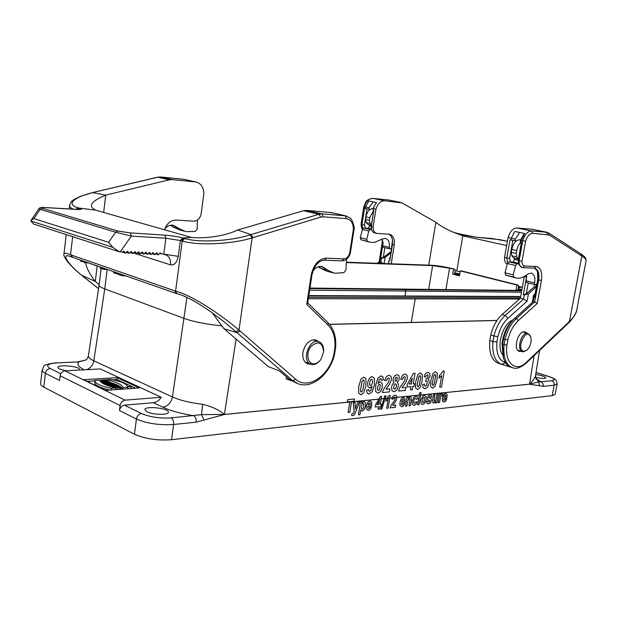 <?xml version="1.0" encoding="UTF-8"?>
<svg xmlns="http://www.w3.org/2000/svg" width="617" height="617" viewBox="0 0 617 617"><rect width="100%" height="100%" fill="white"/><g stroke="black" fill="none" stroke-linecap="round" stroke-linejoin="round"><path stroke-width="0.93" d="M329.524 324.287L497.009 320.431M496.963 320.508L329.617 324.395M536.034 372.46L548.212 376.27C556.835 379.393 555.215 379.817 556.326 380.62L557.143 383.959L555.192 394.348L552.2 395.659L554.159 385.193L543.245 386.319C543.461 384.113 542.667 382.609 540.87 381.815L551.799 380.743C555.886 380.033 554.567 378.537 547.842 376.247L536.026 372.545M543.245 386.319L529.556 384.221L224.441 414.47L196.167 422.167L173.593 424.504L171.541 439.705L552.2 395.659M171.541 439.705C157.443 440.715 145.08 438.895 134.437 434.245L136.411 419.02L119.467 410.513C120.122 407.459 121.796 405.67 124.48 405.145L141.47 413.521C150 417.084 159.888 418.542 171.133 417.902L201.512 414.624L224.418 414.423L529.587 384.183C533.057 380.743 535.055 377.82 535.564 375.406L539.543 350.51M196.167 422.167C196.391 419.051 195.574 416.899 193.699 415.696C180.881 413.637 170.608 410.814 162.88 407.22L153.402 402.716C156.556 402.323 159.155 400.51 161.214 397.271L125.12 400.148C122.428 400.664 120.755 402.454 120.107 405.508L60.157 375.776L59.61 380.458L45.388 373.324L43.784 387.114L134.437 434.245M43.784 387.114C41.54 385.926 40.467 384.777 40.575 383.651L42.149 369.984C42.049 371.056 43.128 372.174 45.388 373.324C45.974 370.508 47.563 368.904 50.17 368.488L60.813 373.74M103.347 383.01L102.337 382.679L102.569 380.782L104.196 380.681L103.401 380.303L103.347 380.735M102.391 382.239L100.81 381.946L101.041 380.057L105.16 379.794L105.839 380.573M109.348 382.27L109.903 382.417M111.916 383.003C118.071 384.915 121.696 386.959 122.783 389.126M127.626 387.036L127.395 388.795L127.626 387.036C127.187 384.075 121.672 381.53 111.075 379.386L106.602 379.671L106.494 380.535M128.182 386.443L131.12 386.759L128.182 386.443L127.935 388.348L128.529 388.718M110.782 386.173L109.008 385.88L109.248 383.975L111.777 383.805M112.973 379.756L116.898 379.509L135.485 388.224M87.105 381.391L94.879 380.897M99.653 380.596L100.987 380.512M105.885 380.203L106.54 380.165M94.902 380.697C95.226 383.573 100.725 386.111 111.407 388.309L115.988 387.985C105.993 385.602 100.509 382.98 99.53 380.111L94.972 380.396L94.663 382.602C94.925 385.363 100.047 387.838 110.042 390.029M106.247 384.352L105.152 384.029L105.391 382.131L105.931 382.023L105.106 381.63L104.867 383.527L103.332 383.157L103.571 381.26L108.561 381.406L109.402 381.807L109.325 382.455M109.078 385.309L107.497 385.155L107.736 383.25L108.708 382.895L107.196 382.995L106.965 384.9L106.224 384.545L106.456 382.64L110.582 382.37L112.009 383.165L109.703 383.242L109.61 383.951M107.535 384.861L106.965 384.9M116.667 389.558L115.834 389.188M161.214 397.271L100.347 368.943L64.993 370.848L125.12 400.148M105.507 390.353L139.226 387.954L117.13 377.65L83.657 379.71L105.507 390.353M146.969 411.786C152.808 414.879 168.564 415.195 168.372 412.256C169.444 408.284 144.879 405.516 144.841 409.626L146.969 411.786M153.402 402.716L124.48 405.145M79.115 370.092L79.47 369.537C80.364 366.336 57.697 364.123 57.759 367.439L59.278 368.958L66.266 370.786M535.649 377.403C541.441 378.622 544.834 378.784 545.837 377.882C545.104 376.601 541.734 375.468 535.718 374.48M120.107 405.508L119.467 410.513M107.134 269.598L104.767 288.91L93.807 360.822C89.997 359.063 88.192 357.39 88.385 355.801L99.121 285C99.036 286.149 100.918 287.453 104.759 288.91L184.113 318.403C193.861 321.835 206.356 324.311 221.588 325.838M86.588 369.683C90.522 368.179 92.928 365.225 93.807 360.822L172.444 396.955C180.079 400.371 190.167 402.816 202.7 404.297C211.832 406.549 219.074 409.919 224.418 414.423L224.411 414.477M85.47 360.05L78.868 361.87L57.103 362.904C47.625 363.644 45.319 365.511 50.17 368.488M86.257 359.688L85.023 360.197M202.7 404.297L201.512 414.624L204.042 419.992M529.579 384.221L538.656 381.8L540.87 381.815L536.096 378.715M535.664 377.465L538.656 381.8L539.551 385.733M60.157 375.776C60.759 372.915 62.371 371.272 64.993 370.848M57.103 362.904L78.868 361.87C76.647 364.231 78.413 366.884 84.167 369.814M117.13 377.65L116.898 379.509M111.407 388.309L111.199 389.944M115.988 387.985L115.78 389.62M118.788 386.265L114.646 386.55L113.698 386.095L115.317 385.586L112.263 385.417L116.397 385.131L117.361 385.594L115.788 386.095L118.063 385.926L118.742 386.628M114.646 386.55L114.507 387.653M113.698 386.095L113.528 387.407M112.988 385.756L112.803 387.214M112.263 385.417L112.063 387.013M111.824 383.489L112.795 383.419L114.685 384.538M114.708 384.329L113.705 384.607M113.736 384.399L113.15 384.121L113.081 384.646M113.15 384.121L109.996 384.329L109.757 386.242M109.996 384.329L109.248 383.975M106.641 381.877L107.643 381.684L106.641 381.877M109.402 381.807L106.201 382.517L105.962 384.422M106.201 382.517L105.391 382.131M105.106 381.63L104.296 381.607L104.057 383.504M104.296 381.607L103.571 381.26M130.249 386.874L128.614 386.489L130.249 386.874M106.602 379.671C116.343 381.938 121.842 384.553 123.099 387.491L122.899 389.119M123.099 387.491L127.596 387.183M105.893 380.141L104.396 380.242L106.687 380.519L107.366 381.375M107.427 380.874L103.301 381.136L103.07 383.034M103.301 381.136L102.569 380.782M103.401 380.303L101.774 380.404L101.543 382.301M101.774 380.404L101.041 380.057M110.412 382.787L109.525 382.841L110.381 383.034M109.703 383.242L108.638 383.681L108.399 385.586M108.638 383.681L107.736 383.25M107.196 382.995L106.456 382.64M111.7 385.147L110.952 384.784L115.834 384.869L111.7 385.147L111.484 386.851M110.952 384.784L110.728 386.62M119.629 387.692L117.585 387.838L115.772 386.913L121.395 387.553L117.184 387.137L119.629 387.692L119.42 389.366M117.585 387.838L117.369 389.512M121.395 387.553L121.179 389.242M120.346 387.63L120.138 389.312M129.439 386.797L130.334 386.651L128.814 386.497L129.431 386.836M314.122 363.86C307.644 364.462 305.538 353.171 310.976 346.499C318.195 340.468 322.413 342.196 323.617 351.675L321.264 358.824C319.244 361.901 316.86 363.583 314.122 363.86M320.763 359.572C318.596 362.634 316.105 364.3 313.297 364.562L311.223 364.331C301.065 361.878 308.832 338.263 318.657 341.687C322.136 342.975 323.802 346.176 323.64 351.289L323.624 351.574M524.388 351.25L527.149 349.916C530.543 346.137 531.738 341.833 530.728 337.005C526.34 325.406 514.863 351.096 524.388 351.25M530.612 336.635L527.782 333.342C521.342 331.36 516.013 350.618 522.684 351.744L523.602 351.821L526.81 350.201M516.938 285.023L518.164 285.054L518.535 286.126L517.802 290.221L516.005 290.206L516.938 285.023L460.282 270.878L459.434 275.838L452.708 274.125L454.536 274.179L455.207 270.277L454.798 269.243L449.546 268.194L445.921 289.52M346.384 262.557L432.648 265.603L449.546 268.194M452.708 274.125L453.549 269.197M516.005 290.206L516.784 290.399M521.774 290.46L309.989 288.046M460.282 270.878L461.624 270.956M308.577 297.348L520.416 297.949M521.913 289.674L518.072 288.71M459.75 273.987L454.783 272.76M308.369 298.736L519.537 299.006M308.847 295.582L520.679 296.499M454.567 273.994L459.534 275.251M517.833 290.029L519.429 290.43M502.153 296.654L308.808 295.851M159.633 253.502L178.259 256.371M318.696 341.702L315.819 339.921C309.472 339.419 305.168 343.576 302.908 352.392C302.291 358.446 303.965 362.279 307.937 363.907L310.636 364.115L305.099 362.063M133.449 253.009L170.485 264.863C174.395 265.418 176.986 262.587 178.251 256.371L180.349 240.514L181.336 240.8L183.835 238.255L184.684 238.486C198.867 242.959 231.468 241.077 250.147 234.846L250.988 234.583L237.738 229.994L303.541 210.721L306.61 210.397L331.267 212.595M170.485 264.863C170.901 260.582 169.667 257.374 166.791 255.237L163.351 254.081M163.806 254.104L165.873 238.239L180.349 240.514L182.863 237.977C177.711 236.62 171.688 235.671 164.785 235.139L130.31 232.902L117.832 231.051L42.218 208.284L40.167 209.325L38.856 208.855L31.128 220.23M119.459 251.844L112.857 247.355L30.873 221.017L33.642 224.04L119.459 251.844L122.698 252.006L123.724 250.965L125.498 253.155L127.464 251.165L129.231 253.34L131.19 251.35L132.94 253.525L134.892 251.543L136.627 253.71L138.57 251.736L140.298 253.895L142.234 251.921L143.954 254.081L145.874 252.114L147.586 254.266L149.499 252.299L151.196 254.443L153.109 252.484L154.79 254.628L156.695 252.669L158.368 254.806L160.258 252.854L161.13 253.965M296.715 383.242L289.242 379.293L279.563 370.971L268.38 366.629L223.909 328.676L237.051 332.702L224.704 322.259L210.898 311.824C195.99 301.512 184.668 295.474 176.917 293.707M286.974 377.342L286.118 378.761L291.224 380.766M212.179 312.726L223.909 328.676M318.657 341.687L313.151 339.782M181.359 240.807L182.231 241.039C197.918 245.851 232.547 244.147 252.114 237.892L250.147 234.846M235.879 331.653L239.003 330.08L252.114 237.892L320.747 217.115L323.308 216.822L346.53 218.649C350.988 219.505 353.271 223.092 353.371 229.416L349.631 253.386C348.35 256.88 346.392 258.7 343.762 258.847L326.354 258.153C318.642 258.893 313.583 264.531 311.192 275.051L306.757 304.428L328.128 325.12C333.288 330.457 335.548 337.962 334.923 347.641L333.92 354.073C329.547 375.568 307.736 390.492 295.651 379.193L239.003 330.08C224.156 317.285 193.807 295.759 175.583 291.147L176.894 293.7M252.947 237.622L250.988 234.583L318.858 214.253L303.541 210.721M353.371 229.416L354.073 229.293C354.706 228.352 353.927 225.236 351.752 219.945C351.783 218.966 349.777 217.608 345.728 215.873L329.848 212.341M349.631 253.386L350.263 253.433M306.757 304.428L307.682 303.263L311.971 274.935L311.192 275.051M334.923 347.641L335.64 347.371L334.615 353.903M333.92 354.073L334.576 353.903M240.136 331.098L237.051 332.702L292.713 380.65L289.242 379.293M184.684 238.486L182.231 241.039L175.583 291.147L174.719 290.838L176.092 293.407M174.719 290.838L71.217 255.006L72.636 257.358M30.873 221.017L31.097 220.261L33.866 218.603L40.167 209.325L115.695 232.223L131.367 236.08L130.31 232.902M112.857 247.355L108.546 242.28L33.866 218.603M237.738 229.994C222.59 237.26 201.157 238.594 191.262 237.391L182.863 237.977M191.262 237.391L95.581 210.142L78.86 208.037L76.739 209.441M164.546 229.779C166.852 223.4 170.755 220.153 176.261 220.045L193.468 221.187C197.024 221.11 199.538 218.989 201.003 214.832L203.865 193.615C203.587 187.19 200.911 183.311 195.844 181.976L172.32 179.609L169.313 179.825L105.762 195.111L92.496 192.581L157.528 177.195M71.742 257.058L68.263 255.831C61.669 254.412 69.104 265.187 81.645 275.251L95.288 281.452L99.175 284.537M97.154 266.074L95.288 281.452C89.635 274.025 86.419 267.824 85.624 262.865M72.659 236.681L70.531 254.775C66.281 252.962 64.091 252.7 63.96 254.003L66.22 234.599M69.204 208.993L69.644 205.199C69.474 206.749 70.793 208.106 73.624 209.263M169.313 179.825L157.89 177.195L91.632 192.797M91.987 192.797C73.863 197.34 65.587 204.428 78.135 207.813L79.647 208.261C82.832 209.286 81.714 209.68 76.292 209.433L45.38 207.59M98.566 288.633L82.578 276.054L98.558 288.671M95.581 210.142C92.689 208.7 91.308 207.088 91.439 205.314C91.887 202.299 96.661 198.898 105.762 195.111L103.664 212.441M129.231 253.34L126.261 252.384M125.498 253.155L121.819 251.967M136.627 253.71L133.681 252.769M132.94 253.525L129.979 252.577M143.954 254.081L141.031 253.155M140.298 253.895L137.367 252.962M151.196 254.443L148.304 253.533M147.586 254.266L144.671 253.34M158.368 254.806L155.492 253.903M154.79 254.628L151.905 253.718M93.244 264.539L89.889 263.536M107.613 269.544L104.103 269.374L100.316 268.187M118.148 273.933L114.299 273.192L113.613 272.776L113.551 271.611M125.783 275.876L122.251 275.722L118.325 274.48M98.095 266.228L94.362 265.102M88.694 262.95L84.375 262.618M84.197 261.739L80.989 261.431M318.017 266.86L325.961 270.902L332.563 272.753M312.888 271.133C315.596 267.5 318.603 265.95 321.92 266.49L327.82 270.207L334.453 273.277L343.9 272.668L345.929 269.953L346.592 259.202M170.423 225.251L172.937 226.956L179.586 229.863L184.074 231.12M164.901 228.714C167.392 225.861 170.215 224.719 173.354 225.282L179.3 228.737L185.956 231.645L195.28 231.437L197.193 229.123L197.44 220.007M371.442 224.912L370.107 223.493L369.367 220.308L369.776 217.732L373.725 210.497M371.357 225.436L368.519 224.789L366.228 222.606L365.488 219.436L365.896 216.868C367.076 211.608 369.521 208.816 373.208 208.5M518.396 259.171L513.529 257.875L518.427 259.001L516.807 256.942L516.252 253.41L516.768 250.51C517.486 246.908 518.889 244.147 520.995 242.226M513.529 257.875L511.871 255.816L511.308 252.291L511.825 249.407C513.267 243.36 515.82 240.16 519.475 239.805L520.632 239.89M502.531 354.59C495.999 346.361 503.04 323.023 512.974 320.046M522.344 287.291L518.504 286.327M460.143 271.711L455.13 270.716M526.825 333.072L525.013 331.938C518.157 329.825 512.511 350.24 519.607 351.443L521.45 351.374M384.869 247.702L383.296 257.482L391.186 251.458M367.007 208.885L364.477 224.912L365.387 228.12M376.27 233.272L374.727 232.902C372.768 232.401 371.619 230.735 371.28 227.92L371.249 226.848L373.077 227.272L375.946 209.194L373.331 208.631L374.504 205.569L376.571 202.623L368.773 200.995L365.542 206.965L365.279 208.615L364.5 208.446L361.948 224.704L362.781 228.583M364.477 224.912L361.577 224.619L364.392 206.718C366.182 201.219 369.059 198.45 373.015 198.404L384.584 200.787C380.635 200.833 377.751 203.641 375.946 209.194M383.095 243.175L380.689 258.184L381.453 258.376L380.859 262.094L379.193 263.374M383.296 257.482L380.689 258.184M371.257 227.596L373.732 210.443M388.571 263.706L389.119 260.335L389.882 260.536L392.497 240.152M373.077 227.272C373.138 230.673 374.295 232.694 376.547 233.334L389.466 234.252C393.284 235.517 394.888 239.126 394.263 245.088L391.232 263.806M389.882 260.536L392.451 244.648L392.528 240.36C392.05 237.26 390.777 235.2 388.725 234.167M371.195 226.454L373.84 210.466L373.069 210.297L373.177 208.608L374.295 205.947M373.3 201.936L369.028 207.713L363.822 206.626L361.045 224.341L361.577 224.619L362.611 228.838M428.73 265.14L435.895 222.305L402.083 202.947L384.584 200.787M377.743 263.32L379.733 261.801L382.856 242.334L382.293 242.126L379.139 261.832L380.859 262.094L383.319 263.521M369.028 207.713L368.796 209.163L365.279 208.615M368.796 209.163L370.354 209.302M381.453 258.376L385.108 257.397L384.121 263.552M390.947 252.939L385.108 257.397M388.348 263.698L389.119 260.335M389.196 258.438L390.175 257.682M373.069 210.297L373.177 208.608M464.802 235.355L454.035 232.47M492.536 238.571L507.405 241.278L500.132 239.697M435.895 222.305C441.479 226.709 448.104 230.326 455.77 233.164L462.796 235.848L464.647 235.324L476.787 237.275L492.806 238.586M456.796 270.878L462.796 235.848L506.65 245.535M533.219 301.613L534.669 301.983L516.383 318.472C511.1 323.455 507.321 330.373 505.053 339.227L503.603 338.795C505.739 330.396 509.287 323.694 514.254 318.704L533.219 301.613L533.983 297.425L534.962 297.672L534.677 296.06L537.7 279.524L537.577 271.156M518.974 264.454L518.187 260.32L521.419 242.319M521.913 267.531L519.082 264.786L518.635 260.852L521.943 242.435L520.933 242.211L521.265 240.345L524.697 233.504L514.755 231.437L511.339 238.216L511.015 240.075L510.035 239.866L506.788 258.114L507.644 262.896M519.676 232.462L515.257 239.057L508.076 237.514C510.074 231.321 512.989 228.128 516.83 227.958L531.515 230.974C527.689 231.159 524.774 234.391 522.753 240.661L519.105 260.96L518.187 260.32M534.962 297.672L538.217 279.894L537.8 271.704L534.553 268.125M512.85 240.36L509.642 258.346L510.367 261.909M528.275 282.979L526.286 293.916L534.268 286.828L534.692 284.483M507.267 264.084C505.331 263.251 504.413 261.084 504.513 257.59L509.642 258.346M520.362 298.273L523.548 299.098L505.246 315.403C499.955 320.323 496.191 327.172 493.947 335.957L490.77 335.016C493.006 326.262 496.77 319.429 502.061 314.523L520.362 298.273L524.303 276.447M526.679 276.154L523.347 294.702L524.296 294.941L523.548 299.098L527.088 301.173L507.945 318.31C503.225 322.722 499.847 328.846 497.819 336.689L496.886 341.926C496.045 353.657 498.891 360.536 505.416 362.557M490.77 335.016L489.79 340.53L492.96 341.479C491.988 353.903 494.857 361.508 501.559 364.285L511.092 367.292C507.513 366.112 504.953 362.981 503.418 357.906L502.608 344.363L506.873 345.119L507.845 339.751C509.958 331.576 513.452 325.182 518.334 320.57L537.214 303.479L541.441 280.434C542.497 272.166 540.708 267.523 536.065 266.49L524.566 266.035C522.83 265.757 521.967 264.145 521.982 261.192L525.576 241.27C527.265 236.126 529.687 233.481 532.818 233.326L549.277 235.008L581.831 256.063C584.839 258.006 586.266 259.518 586.104 260.582C586.266 258.454 584.692 256.317 581.376 254.173L581.021 253.934M497.819 336.689L493.947 335.957L492.96 341.479L496.886 341.926M526.286 293.916L523.347 294.702M508.076 237.514L504.513 257.59M525.576 241.27L520.54 240.19L523.625 234.607M516.83 227.958L532.548 229.323M501.104 364.13L498.798 363.405C491.834 360.829 488.834 353.209 489.79 340.53M503.148 356.911L502.03 343.461L502.608 344.363L503.603 338.795L502.971 338.201C504.891 330.727 508.069 324.758 512.496 320.316L513.105 319.745M520.933 242.211L520.247 241.825L520.54 240.19M532.247 302.484L533.582 295.165L533.983 297.425M533.582 295.165L535.086 293.815M502.03 343.461L502.971 338.201M505.624 362.896L501.559 364.285M524.296 294.941L528.422 293.846L527.088 301.173M536.358 284.514L535.864 287.221L528.422 293.846M535.864 287.221L534.268 286.828M515.257 239.057L514.964 240.684L511.015 240.075M514.964 240.684L516.514 240.792M586.104 260.582L576.887 309.372C576.047 313.552 573.602 317.547 569.545 321.357L526.309 362.333C515.989 372.853 504.413 363.236 506.873 345.119M581.283 254.111L581.831 256.063L569.298 322.282L526.077 363.274L526.309 362.333M580.898 253.849L581.476 255.816M522.175 267.601L522.761 267.67L522.175 267.601C520.031 266.968 519.005 264.755 519.105 260.96L521.982 261.192M537.7 279.524L538.68 280.01L534.669 301.983L537.214 303.479M526.077 363.274C520.679 367.67 516.282 369.197 512.897 367.848C505.986 365.287 503.04 357.605 504.05 344.795L505.053 339.227L507.845 339.751M568.473 323.046L568.758 322.12M522.167 288.286L522.152 287.244M520.092 287.715L519.067 287.576M515.557 277.827L505.732 275.159L505.007 272.83L507.413 263.521L508.894 261.839L513.336 262.04L514.47 259.387L514.123 258.191M536.782 284.522L534.376 284.483L534.661 282.925C535.394 277.419 534.26 274.133 531.26 273.084L528.206 273.871L525.337 275.807C522.314 277.812 519.367 278.568 516.491 278.051L513.676 277.033L513.205 274.812L515.627 265.449L517.108 263.76L518.774 263.829M526.455 275.051L526.27 282.486L534.376 284.483M369.305 242.08L360.883 239.728L360.289 237.73L362.364 229.462L363.822 228.005L368.418 228.336L369.475 225.999L369.066 224.912M391.602 248.875L389.134 248.751L389.358 247.363C389.867 242.435 388.54 239.442 385.37 238.386L382.239 238.987L374.797 242.319L370.91 242.419L367.316 241.293L366.729 239.288L368.819 230.974L370.277 229.516L371.596 229.609M381.969 239.141L382.733 247.178L389.134 248.751M224.403 414.447L236.11 339.088M529.556 384.221L534.098 355.67M446.963 398.119L443.638 398.466L443.692 400.009L444.363 400.487L445.42 399.168L446.669 399.407L445.543 401.382L444.055 402.184L442.358 400.934L442.374 398.019L443.608 394.602L445.466 393.23L447.017 394.317L446.963 398.119M443.901 397.07L445.89 396.87L445.852 395.404L445.25 394.957L444.433 395.574L443.901 397.07M442.898 393.908L442.142 395.937L441.055 395.937L440.584 396.924L439.52 402.492L438.17 402.639L439.659 394.001L440.908 393.877L440.692 395.104L441.463 393.901L442.898 393.908M444.279 371.025L441.525 387.06L439.728 387.229L441.71 375.676L438.988 378.198L439.466 375.406L441.255 373.786L442.829 371.133L444.279 371.025M438.317 394.132L436.836 402.785L435.579 402.916L435.803 401.621L434.877 402.793L432.98 403.017L432.718 400.101L433.658 394.602L435.016 394.464L434.029 400.688L434.646 401.497L435.841 400.271L436.967 394.271L438.317 394.132M426.578 401.451L428.021 400.95L428.206 401.937L429.756 401.79L430.018 400.734L427.689 399.577L427.411 397.672L428.267 395.705L430.057 394.764L431.538 395.196L431.954 396.847L430.597 397.379L429.794 396.423L428.738 397.248L431.329 399.029L431.468 400.703L430.519 402.816L428.614 403.873L427.057 403.333L426.578 401.451M422.684 384.561L424.55 384.036L424.712 385.756L425.522 386.281L426.617 385.463L427.28 381.638L426.478 381.028L425.591 381.329L426.224 378.776L427.465 378.136L428.121 376.555L428.051 375.267L427.365 374.843L426.463 375.46L425.776 377.118L424.141 376.763L425.082 374.357L426.324 372.892L427.859 372.275L429.794 373.57L430.01 376.216L428.044 379.74L429.139 380.967L429.208 383.427L427.666 387.144L425.098 388.857L423.131 387.792L422.684 384.561M421.079 392.559L419.02 404.721L417.616 404.875L419.676 392.697L421.079 392.559M417.601 398.775L416.143 399.338L415.411 398.042L414.462 398.736L413.806 400.788L413.752 402.986L414.501 403.541L415.812 401.752L417.123 401.999L415.897 404.467L414.115 405.454L412.449 404.436L412.318 401.112L413.598 397.618L415.704 396.199L417.138 396.739L417.601 398.775M414.508 383.597L414.046 386.358L412.812 386.466L412.256 389.774L410.413 389.952L410.968 386.635L406.865 386.998L407.328 384.221L413.429 373.37L415.033 373.246L413.282 383.705L414.508 383.597M411.369 400.14L410.444 405.662L409.009 405.816L409.997 399.423L409.349 398.613L408.068 399.947L406.942 406.04L405.5 406.202L406.996 397.271L408.331 397.132L408.115 398.443L410.151 396.754L410.968 396.947L411.369 400.14M411.431 383.859L412.372 378.221L409.133 384.059L411.431 383.859M404.968 402.539L401.335 402.924L401.412 404.528L402.153 405.022L403.294 403.649L404.667 403.888L403.456 405.955L401.844 406.796L399.97 405.5L399.939 402.461L401.243 398.891L403.263 397.441L404.968 398.574L404.968 402.539M401.605 401.466L403.773 401.243L403.711 399.708L403.048 399.253L402.161 399.893L401.605 401.466M405.832 387.476L405.346 390.422L398.52 391.055L399.716 387.808L404.644 380.766L405.292 377.164L404.42 376.671L403.356 377.349L402.608 379.386L400.711 379.224L402.438 375.337L404.914 374.018L407.043 375.167L407.351 378.398L405.624 382.733L401.983 387.823L405.832 387.476M395.728 405.091L395.366 407.305L390.175 407.868L391.078 405.423L394.811 400.078L395.296 397.379L394.633 397.016L393.253 399.083L391.818 398.991L393.114 396.06L394.996 395.027L396.623 395.852L396.862 398.266L395.559 401.544L392.798 405.4L395.728 405.091M390.214 395.489L388.139 408.092L386.643 408.253L388.139 399.176L385.903 401.204L386.257 399.014L389.003 395.605L390.214 395.489M389.913 388.903L389.42 391.895L382.378 392.551L383.597 389.25L388.648 382.085L389.304 378.437L388.401 377.928L387.299 378.622L386.535 380.689L384.576 380.527L386.342 376.578L388.895 375.236L391.101 376.401L391.433 379.679L389.666 384.09L385.933 389.265L389.913 388.903M384.823 395.852L385.957 395.736L381.846 408.994L380.728 409.117L384.823 395.852M381.291 404.251L380.944 406.379L379.956 406.487L379.54 409.032L378.067 409.194L378.483 406.642L375.221 406.989L375.568 404.86L380.342 396.446L381.622 396.322L380.311 404.359L381.291 404.251M383.381 379.833L381.36 380.342L381.213 378.931L380.504 378.529L379.254 379.548L378.059 383.473L380.195 381.877L382.124 383.25L382.378 387.175L380.735 391.44L378.02 393.245L375.691 391.487L375.714 384.993L377.905 378.121L381.059 375.83L382.887 376.763L383.381 379.833M378.83 404.513L379.54 400.178L377.002 404.706L378.83 404.513M371.665 406.048L367.778 406.456L367.879 408.115L368.681 408.624L369.884 407.197L371.357 407.436L370.092 409.58L368.364 410.459L366.351 409.125L366.282 405.986L367.639 402.292L369.784 400.788L371.627 401.945L371.665 406.048M366.645 390.091L368.719 389.558L368.873 390.97L369.622 391.363L370.863 390.33L372.066 386.396L369.876 388L367.917 386.628L367.639 382.625L369.313 378.314L372.074 376.509L374.442 378.329L374.419 384.877L372.221 391.749L369.028 394.093L367.138 393.206L366.645 390.091M368.056 404.945L370.377 404.706L370.293 403.125L369.568 402.654L368.634 403.325L368.056 404.945M360.467 401.922L361.932 401.775L361.716 403.148L363.822 401.382L365.372 402.477L365.519 405.947L364.207 409.642L362.241 411.123L360.721 409.958L359.966 414.647L358.384 414.825L360.467 401.922M354.089 411.832L353.294 402.639L354.999 402.469L355.377 408.994L357.845 402.184L359.495 402.022L354.682 414.231L353.456 415.472L351.736 415.665L351.906 413.729L353.472 413.174L354.089 411.832M354.413 398.998L354.065 401.204L351.582 401.443L349.854 412.272L348.15 412.457L349.878 401.613L347.371 401.86L347.726 399.646L354.413 398.998M437.06 379.686L435.008 386.319L432.579 388.162L430.643 386.558L430.882 380.172L432.941 373.524L435.386 371.704L437.26 373.208L437.06 379.686M434.291 383.882L435.656 375.961L434.946 374.264L433.674 375.992L432.301 383.936L433.018 385.602L434.291 383.882M426.301 399.615L424.982 402.986L422.822 404.505L421.534 404.112L420.809 402.616L420.902 400.078L422.876 396.045L424.373 395.335L426.1 396.43L426.301 399.615M424.172 401.821L424.851 397.826L424.056 397.225L423.023 398.019L422.344 402.014L423.139 402.616L424.172 401.821M422.128 380.951L420.046 387.684L417.547 389.558L415.534 387.939L415.75 381.453L417.848 374.696L420.362 372.845L422.306 374.372L422.128 380.951M419.29 385.209L420.663 377.172L419.922 375.452L418.619 377.203L417.239 385.27L417.979 386.959L419.29 385.209M398.304 383.805L398.335 386.242L396.808 390.083L394.147 391.749L392.003 390.769L391.533 386.975L392.366 384.43L393.97 382.563L393.083 381.206L393.068 379.208L394.394 376.031L396.893 374.627L398.968 375.676L399.261 378.707L398.543 380.812L397.271 382.285L398.304 383.805M395.674 388.371L396.415 386.273L396.315 384.422L395.404 383.797L394.186 384.7L393.623 388.525L394.541 389.173L395.674 388.371M396.793 380.604L397.286 377.65L396.492 377.18L395.489 377.805L394.996 380.758L395.798 381.221L396.793 380.604M379.625 389.736L380.373 384.993L379.478 384.306L378.36 385.131L377.596 387.345L377.658 389.759L378.568 390.53L379.625 389.736M371.75 384.723L372.521 382.486L372.46 380.049L371.534 379.254L370.462 380.057L369.691 382.455L369.714 384.869L370.624 385.563L371.75 384.723M363.197 408.423L363.899 403.988L363.081 403.371L362.017 404.174L361.3 406.279L361.323 408.562L362.171 409.21L363.197 408.423M365.927 385.702L363.714 392.836L360.945 394.834L358.654 393.129L358.778 386.273L360.999 379.116L363.783 377.141L365.997 378.745L365.927 385.702M362.819 390.222L364.207 381.715L363.961 380.234L363.344 379.902L361.909 381.761L360.513 390.299L360.76 391.772L361.385 392.08L362.819 390.222M186.92 297.425L172.444 396.955C171.079 402.808 167.893 406.225 162.88 407.22M557.143 383.959L554.159 385.193C554.375 383.018 553.588 381.53 551.799 380.743M171.133 417.902C172.991 419.128 173.817 421.326 173.593 424.504C159.487 425.368 147.093 423.54 136.411 419.02C137.082 415.904 138.771 414.076 141.47 413.521M454.737 269.236L450.734 268.233C443.7 266.59 437.191 265.595 431.198 265.241L346.407 262.217M309.911 288.563L521.697 290.869M518.103 285.046L461.47 270.909M415.21 298.744L411.3 322.282M432.648 265.603L428.668 289.304M521.458 292.211L405.839 291.008L405.037 295.867M405.084 289.473L405.839 291.008L309.657 290.237M120.207 251.883L131.367 236.08L165.873 238.239L164.785 235.139M346.569 216.058L330.419 212.41M306.61 210.397L321.935 213.906L323.308 216.822M346.53 218.649L345.158 215.796L321.935 213.906L318.858 214.253L320.747 217.115M295.651 379.193L292.713 380.65L298.497 383.944C312.912 389.026 330.535 373.231 334.607 353.957M343.762 258.847L341.88 260.844M326.354 258.153L324.457 260.181C318.511 260.644 314.346 265.565 311.971 274.935M328.128 325.12L328.097 322.768M72.451 257.297L70.531 254.775L71.217 255.006M108.546 242.28L115.695 232.223L117.832 231.051M45.743 207.613C41.694 207.389 40.521 207.613 42.218 208.284M195.273 181.899L185.185 179.562M160.675 176.963L183.588 179.277M195.844 181.976L183.727 179.285L160.829 176.979L157.597 177.179L160.883 176.986L172.32 179.609M78.135 207.813L75.945 209.402M79.647 208.261L77.595 209.479M106.579 269.182L106.486 269.598M104.188 268.349L104.103 269.374M102.044 267.608L102.083 268.919M100.278 266.991L100.316 268.295M116.86 272.768L116.775 273.755M114.268 271.866L114.299 273.192M124.757 275.521L124.657 275.946M122.343 274.673L122.251 275.722M120.138 273.909L120.168 275.244M118.294 273.269L118.325 274.604M85.47 261.832L85.239 262.857M84.336 261.431L84.382 262.719M82.076 260.644L81.853 261.67M80.943 260.251L80.989 261.539M327.82 270.207L319.321 267.84M324.372 267.616L319.945 266.39M179.3 228.737L172.937 226.956M175.806 226.354L171.403 225.128M392.327 244.401L394.263 245.088M400.225 202.345L388.486 199.97M372.768 198.389L389.342 200.101M382.933 241.787L383.026 242.373M500.294 239.735L476.787 237.275M476.517 237.252L458.277 233.712M524.288 276.532L526.787 277.11M507.945 318.31L505.246 315.403L502.061 314.523M547.803 234.506L546.508 232.193L531.515 230.974L532.818 233.326M547.132 232.3L531.916 229.215M518.334 320.57L516.383 318.472L514.933 318.079M534.399 268.11L534.592 268.133C538.209 269.398 539.574 273.354 538.68 280.01L541.441 280.434M548.69 232.964L549.277 235.008M522.761 267.67L524.566 266.035M522.892 267.678L534.26 268.102L536.065 266.49M522.206 287.26L522.206 288.077M520.401 286.805L520.077 287.769M520.17 286.743L519.822 287.761M519.275 286.519L519.19 287.661M371.38 225.282L368.033 224.519M370.107 223.493L366.228 222.606M369.367 220.308L365.488 219.436M369.776 217.732L365.896 216.868M516.807 256.942L511.871 255.816M516.252 253.41L511.308 252.291M516.768 250.51L511.825 249.407M520.586 240.044L519.475 239.805M514.47 259.387L518.203 260.251M505.732 275.159L513.915 277.156M505.493 275.035L513.676 277.033M505.007 272.83L513.205 274.812M507.413 263.521L515.627 265.449M508.894 261.839L517.108 263.76M513.336 262.04L518.588 263.258M526.556 280.943L534.661 282.925M369.475 225.999L371.21 226.393M361.138 239.843L367.57 241.417M360.883 239.728L367.316 241.293M360.289 237.73L366.729 239.288M362.364 229.462L368.819 230.974M363.822 228.005L370.277 229.516M368.418 228.336L371.449 229.038M382.949 245.797L389.358 247.363M84.999 360.205L85.755 359.942M85.709 359.958L85.663 360.012C86.365 360.174 87.275 358.793 88.378 355.87M535.571 375.406L535.849 378.113M535.834 378.082L536.659 379.602M56.494 362.75C39.527 364.971 45.056 366.452 42.149 369.984M78.251 361.724L84.436 360.39M131.12 386.759L130.889 388.548M115.649 387.916L115.772 386.913M323.617 351.675L323.64 351.289M530.728 337.005L530.512 336.304M527.782 333.342L523.17 332.031M522.406 351.659L517.81 350.279M454.798 269.243L450.796 268.241C443.716 266.583 437.152 265.58 431.098 265.225L346.407 262.202M518.164 285.054L461.531 270.917M101.119 268.58L99.121 285M520.64 296.723L308.793 295.921M454.729 273.069L459.696 274.326M518.01 289.065L521.851 290.036M166.791 255.237L163.173 254.073M307.937 363.907L307.281 363.66M354.065 229.3L350.302 253.433C348.644 258.168 345.882 260.636 342.011 260.844M341.864 260.844L324.611 260.189M307.729 302.986L328.182 322.845C333.882 328.838 336.373 336.998 335.64 347.309M176.717 293.638L176.038 293.391M175.868 293.33L72.605 257.351M69.652 205.199C71.695 199.746 73.662 199.831 80.04 196.522L92.488 192.589M81.459 275.151L82.562 276.054M63.96 254.003C63.458 255.122 64.5 257.474 67.099 261.053C70.662 265.557 75.428 270.246 81.405 275.105M38.856 208.855C39.287 207.59 41.54 207.165 45.619 207.59L79.878 209.51M100.178 268.218L100.108 266.93M118.179 274.519L118.117 273.2M84.244 262.649L84.174 261.377M80.858 261.461L80.788 260.197M374.025 206.44L374.504 205.569M400.495 202.376L388.949 200.024L372.961 198.396C364.817 199.63 366.082 202.7 363.822 206.626M361.045 224.349C361.346 227.187 361.832 228.76 362.503 229.061M382.293 242.126L382.486 240.214M379.2 261.785L377.218 263.305M458.246 233.704L455.77 233.164M512.071 367.585L511.1 367.277M512.496 320.316L514.254 318.704M523.285 234.961L524.674 233.504M580.998 253.919L548.791 233.033L532.17 229.246M576.887 309.372C576.625 312.703 574.103 316.999 569.329 322.251M520.177 287.753L520.517 286.836M518.959 287.584L518.966 286.45"/></g></svg>
